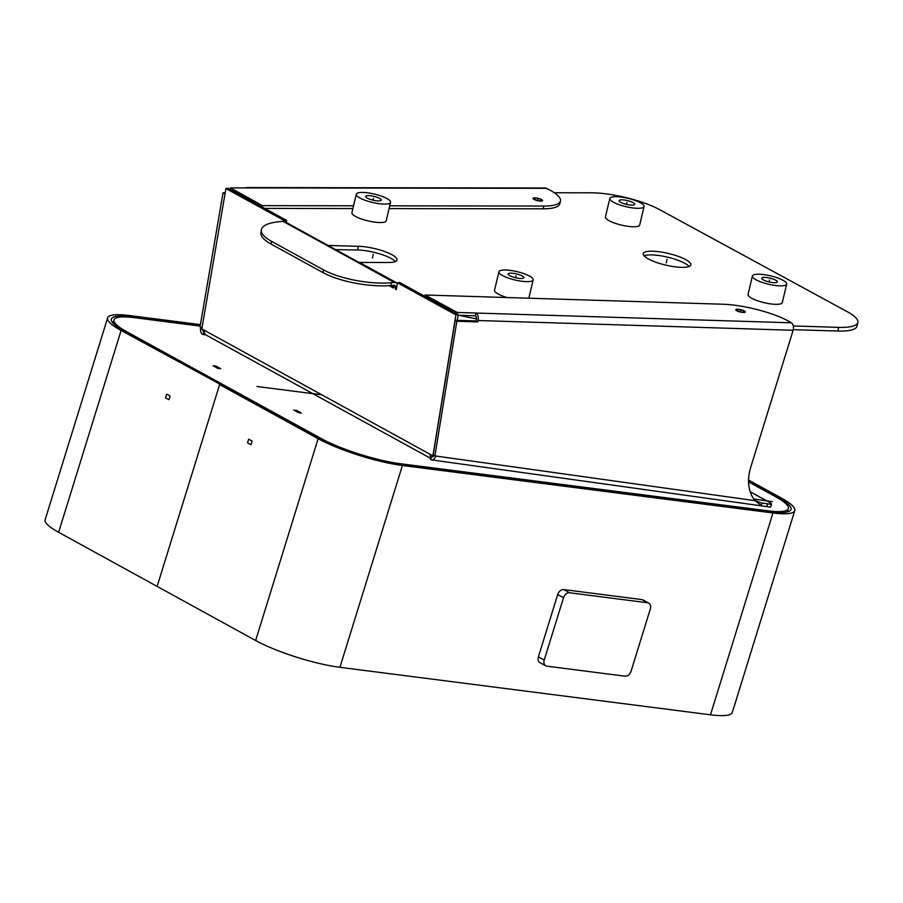 <?xml version="1.0" encoding="UTF-8"?>
<svg xmlns="http://www.w3.org/2000/svg" width="903" height="903" viewBox="0 0 903 903"><rect width="100%" height="100%" fill="white"/><g stroke="black" fill="none" stroke-linecap="round" stroke-linejoin="round"><path stroke-width="1.35" d="M335.713 249.634L357.532 249.996A24.449 5.971 -166.7 0 1 391.033 258.382A24.449 5.971 -166.7 0 1 395.39 261.565M396.744 287.052L395.559 286.409M459.492 315.328A48.897 11.942 13.3 0 0 476.513 318.77M793.285 329.674L837.781 331.051A48.897 11.942 13.3 0 0 856.981 326.175L857.85 322.473A48.897 11.942 -166.7 0 1 838.65 327.36L793.297 325.96M644.031 255.797A24.449 5.971 -166.7 0 1 684.801 263.281A24.449 5.971 -166.7 0 1 689.158 266.453M328.139 245.469L358.401 246.305A24.449 5.971 13.3 0 1 391.902 254.691A24.449 5.971 13.3 0 1 397.06 260.008A24.449 5.971 13.3 0 1 388.109 262.468L359.01 262.434M554.284 192.745L591.239 192.802A48.897 11.942 -166.7 0 1 659.517 209.586L847.545 311.851A48.897 11.942 -166.7 0 1 857.85 322.473M397.388 283.226L359.067 262.186M685.67 259.59A24.449 5.971 13.3 0 0 659.822 251.847A24.449 5.971 13.3 0 0 643.241 253.664A24.449 5.971 13.3 0 0 648.399 258.969A24.449 5.971 13.3 0 0 674.248 266.712A24.449 5.971 13.3 0 0 690.829 264.906A24.449 5.971 13.3 0 0 685.67 259.59M433.937 455.36A2.935 1.874 -82 0 1 431.939 456.986A2.935 1.874 -82 0 1 431.487 456.839L432.413 456.963L431.487 456.839L430.641 459.593A5.869 3.759 98 0 0 431.532 459.898L770.609 507.136A9.775 1.851 17.2 0 0 770.665 507.034A9.775 1.851 17.2 0 0 770.688 506.91M202.509 329.279A2.935 2.032 -83.4 0 0 203.694 331.706L204.281 331.785L202.848 334.46A5.869 4.052 96.6 0 1 200.748 327.27M750.201 491.763L769.412 502.316A9.775 1.851 -162.8 0 1 771.523 504.28A9.775 1.851 -162.8 0 1 771.467 504.382L770.541 504.348M458.103 315.282L475.35 315.813A2.935 1.829 -88.2 0 1 476.4 319.549L476.073 320.937L455.157 320.283L433.18 454.931L435.754 456.015A5.869 3.759 98 0 1 431.532 459.898M424.805 296.319L425.121 294.999L722.479 304.209A48.897 11.942 -166.7 0 1 789.166 321.513L791.434 322.811C793.297 324.301 793.861 326.796 793.139 330.272L750.653 467.517A39.122 29.122 119.6 0 0 755.077 500.68L761.635 505.838L770.609 507.136L771.467 504.382L761.522 502.971L755.032 500.623M202.848 334.46L205.794 334.832M284.253 221.449L284.389 220.648L225.931 188.535L201.821 328.906L204.36 330.295A5.869 4.233 118.8 0 0 206.11 335.036L430.957 458.543M432.797 455.789A2.935 2.122 118.8 0 0 433.271 456.433M431.058 458.227A5.869 4.233 -61.2 0 1 430.37 454.446L432.909 455.846L455.913 314.865L397.467 282.763L396.304 289.66L395.412 289.174L395.649 287.786A2.935 2.122 118.8 0 0 394.769 285.427A2.935 2.122 118.8 0 0 393.821 285.235L390.773 285.506A48.897 14.764 9.5 0 1 323.003 272.604L323.466 269.85A48.897 14.764 -170.5 0 0 391.236 282.752L390.773 285.506M434.885 455.902L456.85 321.254L477.777 321.908L478.105 320.52L793.139 330.272M475.35 315.813L476.005 313.048A5.869 3.646 91.8 0 1 478.105 320.52M476.073 320.937L477.777 321.908M455.157 320.283L456.85 321.254M761.522 502.971L761.635 505.838M791.434 322.811L457.223 312.461L425.121 294.999M737.446 310.813A4.109 1.005 13.3 0 0 741.781 312.111A4.109 1.005 13.3 0 0 744.569 311.806A4.109 1.005 13.3 0 0 743.711 310.914A4.109 1.005 13.3 0 0 739.365 309.616A4.109 1.005 13.3 0 0 736.577 309.921A4.109 1.005 13.3 0 0 737.446 310.813M456.873 313.939L457.223 312.461M202.001 327.879L225.028 193.806M224.892 193.806L223.041 192.813L200.014 326.886L201.866 327.868M225.197 192.824L223.041 192.813M245.56 187.903A5.869 3.939 90.1 0 1 246.88 187.564L545.243 187.993L549.126 189.653A48.897 12.157 -166.5 0 1 550.175 190.228A48.897 12.157 -166.5 0 1 560.436 201.042A48.897 12.157 -166.5 0 1 543.809 206.053L389.724 205.828M246.88 187.564A5.869 3.939 90.1 0 1 248.201 187.914L546.642 188.332M353.558 205.782L262.457 205.647L230.434 187.892L248.201 187.914M540.942 199.529A4.109 1.016 13.5 0 0 536.608 198.208A4.109 1.016 13.5 0 0 533.82 198.525A4.109 1.016 13.5 0 0 534.678 199.428A4.109 1.016 13.5 0 0 539.012 200.748A4.109 1.016 13.5 0 0 541.8 200.443A4.109 1.016 13.5 0 0 540.942 199.529M264.782 208.424L352.904 208.548M389.069 208.593L543.143 208.819A48.897 12.157 13.5 0 0 559.77 203.807L560.436 201.042M230.073 189.359L230.434 187.892M262.141 206.968L262.457 205.647M286.33 222.499L286.669 220.445L284.389 220.648M286.669 220.445L228.222 188.332L225.931 188.535M457.268 320.351L458.193 314.662L399.747 282.56L397.467 282.763M433.756 455.767L432.909 455.846M458.193 314.662L455.913 314.865M396.406 289.084L395.412 289.174M391.236 282.752L394.284 282.481A5.869 4.233 -61.2 0 1 396.191 282.853A5.869 4.233 -61.2 0 1 397.275 283.847M396.191 282.853L284.885 221.72A5.869 4.233 118.8 0 0 282.989 221.337L279.941 221.607A48.897 14.764 -170.5 0 0 261.385 229.836A48.897 14.764 -170.5 0 0 271.51 241.315L323.466 269.85M261.385 229.836L260.922 232.59A48.897 14.764 9.5 0 0 271.047 244.07L323.003 272.604M541.54 199.54A4.887 1.219 -166.5 0 1 542.568 200.624A4.887 1.219 -166.5 0 1 539.249 200.997A4.887 1.219 -166.5 0 1 534.079 199.416A4.887 1.219 -166.5 0 1 533.052 198.333A4.887 1.219 -166.5 0 1 536.371 197.971A4.887 1.219 -166.5 0 1 541.54 199.54M744.298 310.925A4.887 1.196 -166.7 0 1 745.336 311.986A4.887 1.196 -166.7 0 1 742.018 312.348A4.887 1.196 -166.7 0 1 736.848 310.801A4.887 1.196 -166.7 0 1 735.81 309.74A4.887 1.196 -166.7 0 1 739.128 309.379A4.887 1.196 -166.7 0 1 744.298 310.925M200.15 326.096L134.457 317.675A58.684 11.096 -162.8 0 0 114.004 319.888A58.684 11.096 -162.8 0 0 126.634 331.672L321.276 438.587A58.684 11.096 -162.8 0 0 400.3 463.713L767.945 510.827A58.684 11.096 -162.8 0 0 788.398 508.615A58.684 11.096 -162.8 0 0 775.767 496.831L748.564 481.886M114.004 319.888L113.146 322.642A58.684 11.096 17.2 0 0 113.056 323.127M787.314 511.877A58.684 11.096 17.2 0 0 787.551 511.369L788.398 508.615M220.716 368.717L215.964 366.11L213.074 365.738L217.815 368.345L220.716 368.717M301.421 413.055L296.669 410.447L293.78 410.075L298.521 412.682L301.421 413.055M252.118 441.07L248.675 439.185L247.535 442.854L250.978 444.739L252.118 441.07M170.103 396.022L166.66 394.137L165.531 397.805L168.974 399.69L170.103 396.022M748.553 481.276L778.397 497.666A58.684 11.096 17.2 0 1 791.039 509.45A58.684 11.096 17.2 0 1 770.586 511.662L400.04 464.176A58.684 11.096 17.2 0 1 321.016 439.061L121.104 330.464A62.589 11.841 -162.8 0 1 107.626 317.89L45.15 519.722A62.589 11.841 17.2 0 0 58.627 532.296L255.639 640.52A62.589 11.841 17.2 0 0 339.934 667.317L710.48 714.804A62.589 11.841 17.2 0 0 732.299 712.444L794.775 510.613A62.589 11.841 -162.8 0 1 772.957 512.96L402.411 465.485A62.589 11.841 -162.8 0 1 318.116 438.689L219.61 384.576L157.133 586.408L219.61 384.576L222.51 384.949L124.004 330.837A58.684 11.096 17.2 0 1 111.362 319.052A58.684 11.096 17.2 0 1 131.815 316.84L200.229 325.611M107.626 317.89A62.589 11.841 -162.8 0 1 129.445 315.542L200.398 324.629M748.564 480.057L781.298 498.038A62.589 11.841 -162.8 0 1 794.775 510.613M545.728 665.804L539.915 662.61A5.869 4.233 118.8 0 1 538.391 656.91L557.704 594.524A5.869 4.233 118.8 0 1 563.754 589.569L641.909 599.592A5.869 4.233 118.8 0 1 643.038 599.953L648.851 603.148A5.869 4.233 -61.2 0 1 650.363 608.848L631.062 671.234A5.869 4.233 -61.2 0 1 625.011 676.178L546.846 666.166A5.869 4.233 -61.2 0 1 545.728 665.804A5.869 4.233 -61.2 0 1 544.216 660.104L563.517 597.718A5.869 4.233 -61.2 0 1 569.567 592.763L647.733 602.786A5.869 4.233 -61.2 0 1 648.851 603.148M760.055 274.275A17.608 4.301 -166.7 0 1 778.093 278.113A17.608 4.301 -166.7 0 1 786.671 284.095A17.608 4.301 -166.7 0 1 779.018 285.822A17.608 4.301 -166.7 0 1 760.992 281.984A17.608 4.301 -166.7 0 1 752.402 276.002A17.608 4.301 -166.7 0 1 760.055 274.275M752.402 276.002L748.045 294.457A17.608 4.301 13.3 0 0 756.635 300.439A17.608 4.301 13.3 0 0 774.661 304.288A17.608 4.301 13.3 0 0 782.314 302.561L786.671 284.095M765.225 277.413A8.025 1.953 13.3 0 0 761.737 278.203A8.025 1.953 13.3 0 0 765.642 280.923A8.025 1.953 13.3 0 0 773.86 282.684A8.025 1.953 13.3 0 0 777.348 281.894A8.025 1.953 13.3 0 0 773.431 279.174A8.025 1.953 13.3 0 0 765.225 277.413M363.943 192.486A17.608 4.301 -166.7 0 1 381.98 196.335A17.608 4.301 -166.7 0 1 390.559 202.306A17.608 4.301 -166.7 0 1 382.906 204.033A17.608 4.301 -166.7 0 1 364.88 200.195A17.608 4.301 -166.7 0 1 356.29 194.213A17.608 4.301 -166.7 0 1 363.943 192.486M356.29 194.213L351.933 212.679A17.608 4.301 13.3 0 0 360.511 218.65A17.608 4.301 13.3 0 0 378.549 222.499A17.608 4.301 13.3 0 0 386.202 220.772L390.559 202.306M369.101 195.635A8.025 1.953 13.3 0 0 365.625 196.414A8.025 1.953 13.3 0 0 369.53 199.145A8.025 1.953 13.3 0 0 377.747 200.895A8.025 1.953 13.3 0 0 381.235 200.105A8.025 1.953 13.3 0 0 377.319 197.385A8.025 1.953 13.3 0 0 369.101 195.635M506.549 270.042A17.608 4.301 -166.7 0 1 524.575 273.891A17.608 4.301 -166.7 0 1 533.165 279.874A17.608 4.301 -166.7 0 1 525.512 281.601A17.608 4.301 -166.7 0 1 507.475 277.752A17.608 4.301 -166.7 0 1 498.896 271.78A17.608 4.301 -166.7 0 1 506.549 270.042M498.896 271.78L494.539 290.235A17.608 4.301 13.3 0 0 507.17 297.538M511.708 273.191A8.025 1.953 13.3 0 0 508.22 273.981A8.025 1.953 13.3 0 0 512.136 276.702A8.025 1.953 13.3 0 0 520.354 278.451A8.025 1.953 13.3 0 0 523.83 277.661A8.025 1.953 13.3 0 0 519.925 274.941A8.025 1.953 13.3 0 0 511.708 273.191M626.863 198.062A17.608 4.301 -166.7 0 1 644.076 206.539A17.608 4.301 -166.7 0 1 627.009 206.911A17.608 4.301 -166.7 0 1 609.807 198.446A17.608 4.301 -166.7 0 1 626.863 198.062M609.807 198.446L605.439 216.901A17.608 4.301 13.3 0 0 622.652 225.378A17.608 4.301 13.3 0 0 639.708 224.994L644.076 206.539M626.908 200.477A8.025 1.953 13.3 0 0 619.131 200.647A8.025 1.953 13.3 0 0 626.975 204.507A8.025 1.953 13.3 0 0 634.741 204.338A8.025 1.953 13.3 0 0 626.908 200.477M666.166 262.976L667.035 259.285L666.166 262.976M372.386 258.077L373.255 254.386M537.567 200.477L537.804 199.484M740.347 311.84L740.573 310.858M474.696 318.578L476.513 318.635M393.358 287.989L389.08 285.641M753.813 499.043L772.313 501.628M256.96 386.495L320.779 394.679M769.537 280.043L769.085 281.95M373.424 198.265L372.973 200.173M516.031 275.821L515.579 277.729M626.942 202.486L626.49 204.394M357.532 249.996L358.401 246.305M330.069 245.83L329.922 246.451M837.781 331.051L838.65 327.36M771.467 504.382L768.295 503.942M767.234 506.628L767.121 503.761M435.754 456.015L755.077 500.68M543.143 208.819L543.809 206.053M204.36 330.295L430.37 454.446M395.649 287.786L391.394 285.45M394.284 282.481L282.989 221.337M271.51 241.315L271.047 244.07M121.104 330.464L58.627 532.296M778.228 498.23L778.397 497.666M710.48 714.804L772.957 512.96M402.411 465.485L339.934 667.317M255.639 640.52L318.116 438.689M563.517 597.718L557.704 594.524M538.391 656.91L544.216 660.104M563.754 589.569L569.567 592.763M647.733 602.786L641.909 599.592M770.665 507.034L771.523 504.28M533.165 279.874L528.831 298.216"/></g></svg>
